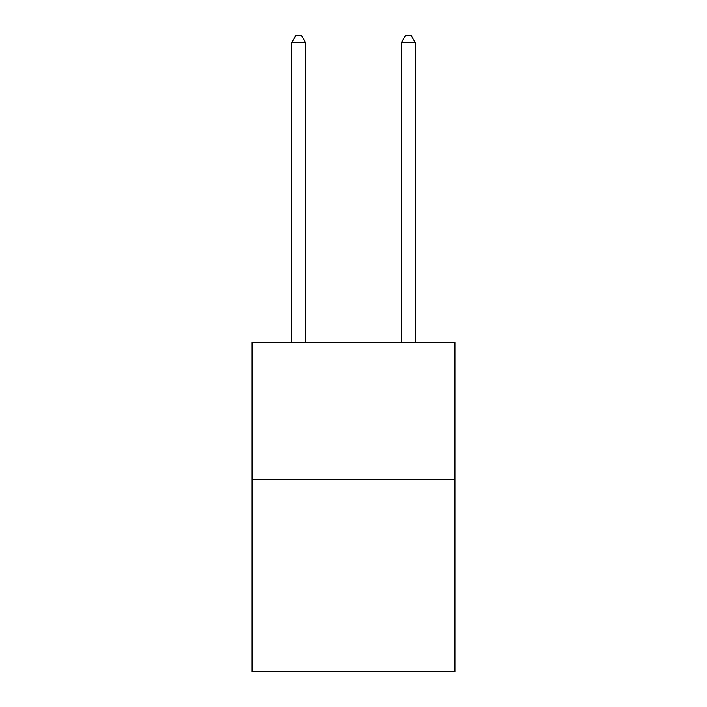 <?xml version="1.0" encoding="UTF-8"?>
<svg xmlns="http://www.w3.org/2000/svg" width="707" height="707" viewBox="0 0 707 707"><rect width="100%" height="100%" fill="white"/><g stroke="black" fill="none" stroke-linecap="round" stroke-linejoin="round"><path stroke-width="1.06" d="M454.963 479.7L454.963 671.65L252.037 671.65L252.037 342.586L454.963 342.586L454.963 479.7L252.037 479.7M305.512 342.586L305.512 42.482L291.797 42.482L291.797 342.586M291.797 42.482L295.915 35.35L301.394 35.35L305.512 42.482M415.203 342.586L415.203 42.482L401.488 42.482L401.488 342.586M401.488 42.482L405.606 35.35L411.085 35.35L415.203 42.482"/></g></svg>
